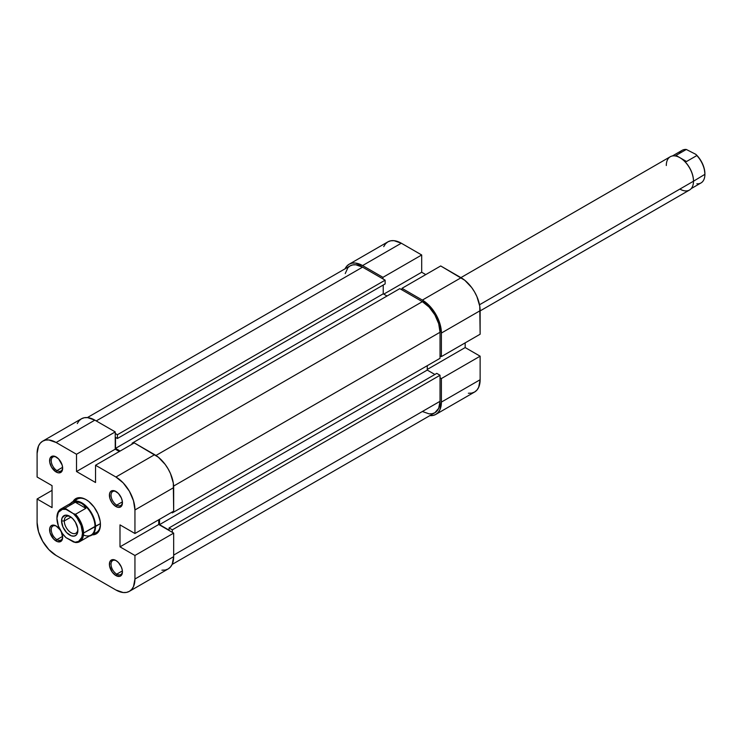 <?xml version="1.0" encoding="UTF-8"?>
<svg xmlns="http://www.w3.org/2000/svg" width="742" height="742" viewBox="0 0 742 742"><rect width="100%" height="100%" fill="white"/><g stroke="black" fill="none" stroke-linecap="round" stroke-linejoin="round"><path stroke-width="1.11" d="M344.993 268.984L346.755 266.202L349.12 264.235L352.005 263.169L355.297 263.039L362.578 265.571L382.955 277.341L421.688 254.979L401.301 243.209L362.578 265.571L382.955 277.341L382.955 278.909L382.955 277.341L421.688 254.979L401.301 243.209L394.021 240.677L390.737 240.807L387.853 241.873L385.488 243.84L383.725 246.622M441.397 333.047L480.13 310.685L480.13 334.225L441.397 356.587L441.397 333.047L441.397 356.587L440.034 355.798L441.397 356.587L480.13 334.225L479.759 306.186L476.921 296.624L474.555 291.931L471.671 287.534L464.807 280.3L440.711 265.961L401.988 288.323L422.365 300.093L429.646 305.964L435.823 314.293L438.188 318.986L439.95 323.8L441.397 333.047L480.13 310.685A26.907 15.536 -120 0 0 461.097 277.731L440.711 265.961L401.988 288.323L422.365 300.093L461.097 277.731L422.365 300.093A26.907 15.536 60 0 1 441.397 333.047M468.378 393.241L471.671 393.112L474.555 392.045L476.921 390.088L478.673 387.296L480.13 379.728L480.13 356.188L465.178 347.562L465.178 342.85L465.178 347.562L427.262 369.451L465.178 347.562L480.13 356.188L480.13 379.728L441.397 402.09L439.95 409.658L438.188 412.441L435.823 414.407L432.938 415.474L429.646 415.603M425.769 274.596L421.688 272.24L421.688 254.979L421.688 272.24L383.772 294.129L421.688 272.24L425.769 274.596M401.988 289.89L401.988 288.323L401.988 289.89M440.034 377.771L441.397 378.55L441.397 402.09L441.397 378.55L480.13 356.188L441.397 378.55L440.034 377.771M401.301 243.209A26.907 15.536 -120 0 0 387.853 241.873L349.12 264.235A26.907 15.536 60 0 1 362.578 265.571L401.301 243.209M345.086 268.78A26.907 15.536 60 0 1 349.12 264.235M435.823 414.407L474.555 392.045A26.907 15.536 -120 0 0 480.13 379.728L441.397 402.09A26.907 15.536 60 0 1 435.823 414.407A26.907 15.536 60 0 1 429.868 415.622M399.808 288.638L132.095 443.206L132.911 443.67L132.095 443.206L132.095 444.143L132.095 443.206L399.808 288.638L422.365 301.66L399.808 288.638M155.968 455.467L422.365 301.66L155.968 455.467M440.034 375.257L172.32 529.825L172.32 532.329L172.32 529.825L169.055 527.942L172.32 529.825L440.034 375.257L440.034 401.301L440.034 375.257L436.778 373.374L440.034 375.257M173.674 555.09L440.034 401.301L173.674 555.09M362.578 267.139A24.987 14.423 -120 0 0 350.085 265.905L352.756 264.913L355.817 264.792L362.578 267.139L96.219 420.918L362.578 267.139L385.135 280.161L362.578 267.139M117.412 434.729L385.135 280.161L385.135 283.926L117.412 438.494L115.511 437.4L115.511 448.381L120.13 451.053L115.511 448.381L383.234 293.813L387.036 296.012L383.234 293.813L115.511 448.381L115.511 437.4L117.412 438.494L385.135 283.926L385.135 280.161L117.412 434.729L117.412 438.494L117.412 434.729L115.242 433.476L117.412 434.729M440.034 332.258A24.987 14.423 -120 0 0 422.365 301.66L429.126 307.114L434.858 314.849L438.689 323.679L440.034 332.258L173.628 486.066L440.034 332.258L440.034 358.312L440.034 332.258M172.32 512.88L440.034 358.312L172.32 512.88L171.504 512.407L172.32 512.88L172.32 511.934L172.32 512.88M172.135 564.43L434.858 412.747A24.987 14.423 -120 0 0 440.034 401.301L438.689 408.332L434.858 412.747L432.187 413.739L429.126 413.86L422.365 411.504M427.262 365.685L427.262 370.082L434.868 374.469L427.262 370.082L159.539 524.64L169.055 530.14L169.055 527.942L436.778 373.374L169.055 527.942L169.055 530.14L159.539 524.64L427.262 370.082L427.262 365.685M345.243 273.557L347.887 267.723L350.085 265.905L87.361 417.588M383.234 285.03L383.234 293.813L383.234 285.03M159.539 519.307L159.539 524.64L159.539 519.307M116.735 574.15A8.069 4.656 -120 0 0 122.43 571.303A8.069 4.656 60 0 1 120.77 574.549A8.069 4.656 60 0 1 116.735 574.15L122.402 570.886L116.735 574.15A8.069 4.656 60 0 1 111.467 567.036A8.069 4.656 60 0 1 112.701 560.572A8.069 4.656 60 0 1 116.346 560.757A8.069 4.656 -120 0 0 111.031 564.495A8.069 4.656 -120 0 0 116.735 574.15L115.919 575.569L116.735 574.15M115.919 560.498L115.919 560.498A9.229 5.324 60 0 1 122.439 571.794A9.229 5.324 60 0 1 115.919 575.569L119.545 576.386L121.345 575.347L122.319 573.195L122.319 570.255L121.345 566.981L118.414 562.519L115.919 560.498L112.292 559.681L109.89 561.675L109.519 565.812L112.292 572.203L115.919 575.569A9.229 5.324 60 0 1 109.399 564.263A9.229 5.324 60 0 1 115.919 560.498L115.919 560.498M56.939 539.629A8.069 4.656 -120 0 0 62.634 536.781A8.069 4.656 60 0 1 60.974 540.028A8.069 4.656 60 0 1 56.939 539.629L62.606 536.364L56.939 539.629A8.069 4.656 60 0 1 51.671 532.515A8.069 4.656 60 0 1 52.905 526.05A8.069 4.656 60 0 1 56.55 526.236A8.069 4.656 -120 0 0 51.235 529.973A8.069 4.656 -120 0 0 56.939 539.629L56.123 541.039L56.939 539.629M56.123 525.976L56.123 525.976A9.229 5.324 60 0 1 60.121 529.862L56.123 525.976L52.506 525.16L50.706 526.199L49.723 528.35L50.104 532.914L53.628 539.026L57.394 541.632L60.742 541.502L62.152 539.87L62.653 537.273A9.229 5.324 60 0 1 56.123 541.039A9.229 5.324 60 0 1 49.603 529.742A9.229 5.324 60 0 1 56.123 525.976L56.123 525.976M61.28 531.875A9.229 5.324 60 0 1 62.653 537.273L61.28 531.875M56.939 470.586A8.069 4.656 -120 0 0 62.634 467.738A8.069 4.656 60 0 1 60.974 470.985A8.069 4.656 60 0 1 56.939 470.586L62.606 467.312L56.939 470.586A8.069 4.656 60 0 1 51.671 463.472A8.069 4.656 60 0 1 52.905 457.007A8.069 4.656 60 0 1 56.55 457.193A8.069 4.656 -120 0 0 51.235 460.93A8.069 4.656 -120 0 0 56.939 470.586L56.123 471.995L56.939 470.586M56.123 456.933L56.123 456.933A9.229 5.324 60 0 1 62.653 468.23A9.229 5.324 60 0 1 56.123 471.995L58.618 472.867L61.549 471.782L62.653 468.23L62.152 465.058L58.618 458.946L54.852 456.339L52.506 456.107L50.104 458.102L49.723 462.238L51.513 467.126L56.123 471.995A9.229 5.324 60 0 1 49.603 460.699A9.229 5.324 60 0 1 56.123 456.933M116.735 505.107A8.069 4.656 -120 0 0 122.43 502.26A8.069 4.656 60 0 1 120.77 505.506A8.069 4.656 60 0 1 116.735 505.107L122.402 501.842L116.735 505.107A8.069 4.656 60 0 1 111.467 497.993A8.069 4.656 60 0 1 112.701 491.529A8.069 4.656 60 0 1 116.346 491.714A8.069 4.656 -120 0 0 111.031 495.452A8.069 4.656 -120 0 0 116.735 505.107L115.919 506.517L116.735 505.107M115.919 491.454L115.919 491.454A9.229 5.324 60 0 1 122.439 502.751A9.229 5.324 60 0 1 115.919 506.517L118.414 507.389L120.529 506.981L121.948 505.348L122.319 501.212L121.345 497.938L118.414 493.467L114.648 490.861L112.292 490.629L110.493 491.668L109.519 493.82L109.89 498.392L112.292 503.159L115.919 506.517A9.229 5.324 60 0 1 109.399 495.22A9.229 5.324 60 0 1 115.919 491.454L115.919 491.454M93.687 533.285A19.218 11.093 -120 0 0 100.42 524.084A19.218 11.093 60 0 1 96.451 532.422M91.535 534.797L96.21 533.888L99.335 530.298L100.43 524.566L100.151 521.162L98 513.918L94.03 507.036L88.836 501.555L86.026 499.616A20.368 11.761 60 0 1 100.43 524.566A20.368 11.761 60 0 1 92.175 534.843M134.265 442.891L95.532 465.253L115.919 477.023L154.651 454.661L134.265 442.891L95.532 465.253L115.919 477.023L123.2 482.894L129.377 491.223L133.495 500.729L134.942 509.967L134.942 533.507L120 524.882L120 546.845L134.942 555.48L134.942 579.02L173.674 556.658L173.674 533.118L134.942 555.48L134.942 579.02L133.495 586.588L131.742 589.371L129.377 591.337L126.492 592.404L123.2 592.533L115.919 590.001L56.123 555.48L115.919 590.001A26.907 15.536 60 0 0 129.377 591.337L168.1 568.975L170.475 567.009L172.227 564.226L173.674 556.658L173.674 533.118L158.732 524.492L158.732 519.78L158.732 524.492L173.674 533.118L134.942 555.48L120 546.845L158.732 524.492L120 546.845L120 524.882L134.942 533.507L173.674 511.145L173.313 483.116L170.475 473.554L168.1 468.861L165.225 464.464L158.361 457.22L134.265 442.891M42.674 441.165L81.407 418.803A26.907 15.536 -120 0 1 94.855 420.139L56.123 442.492L76.509 454.262L115.242 431.9L94.855 420.139L56.123 442.492A26.907 15.536 60 0 0 42.674 441.165A26.907 15.536 60 0 0 37.1 453.483L37.1 477.023L37.1 453.483L38.547 445.914L40.309 443.122L42.674 441.165L45.559 440.099L48.842 439.969L56.123 442.492L76.509 454.262L76.509 471.522L95.532 482.513L95.532 465.253L95.532 482.513L76.509 471.522L115.242 449.17L115.242 431.9L94.855 420.139L87.575 417.607L84.282 417.737L81.407 418.803L79.042 420.77L77.279 423.552M77.233 499.134A19.218 11.093 60 0 1 86.434 499.858A19.218 11.093 -120 0 0 75.1 501.091M56.123 555.48L48.842 549.599L42.674 541.28L38.547 531.773L37.1 522.526L37.1 498.986L52.051 507.621L52.051 485.648L37.1 477.023L52.051 485.648L52.051 507.621L37.1 498.986L37.1 522.526A26.907 15.536 60 0 0 56.123 555.48M72.994 501.629A20.368 11.761 60 0 1 86.026 499.616L83.215 498.309L78.021 497.799L74.042 500.089L72.716 502.204M161.932 570.171L165.225 570.042L168.1 568.975A26.907 15.536 -120 0 0 173.674 556.658L134.942 579.02A26.907 15.536 60 0 1 129.377 591.337M119.314 451.516L115.242 449.17L119.314 451.516M52.051 490.36L37.1 498.986L52.051 490.36M173.674 511.145L173.674 487.615L134.942 509.967L134.942 533.507L173.674 511.145M134.942 509.967L173.674 487.615A26.907 15.536 -120 0 0 154.651 454.661L115.919 477.023A26.907 15.536 60 0 1 134.942 509.967M115.242 449.17L76.509 471.522L76.509 454.262L115.242 431.9L115.242 449.17M679.347 153.483A18.838 10.87 60 0 1 686.313 149.467L695.811 154.327L686.313 149.467A18.838 10.87 -120 0 0 682.167 150.32L672.391 155.968M480.13 310.907L689.503 190.026A19.218 11.093 -120 0 0 693.482 181.224L479.508 304.767L693.482 181.224A19.218 11.093 60 0 1 679.895 189.071M691.229 188.589L700.995 182.94A18.838 10.87 -120 0 0 704.9 174.324L693.482 181.224L704.9 174.324A18.838 10.87 -120 0 0 696.849 155.551L686.526 161.515L680.164 157.842A18.838 10.87 60 0 1 693.482 180.909A18.838 10.87 -120 0 0 680.164 157.842L675.981 155.43L686.313 149.467L675.981 155.43L680.164 157.842A18.838 10.87 -120 0 0 680.034 157.768M56.939 518.287L56.939 517.666A18.838 10.87 60 0 1 60.844 509.04A18.838 10.87 60 0 1 64.99 508.187L75.313 502.223L78.708 502.306L81.676 503.382A18.838 10.87 60 0 1 94.995 526.449L100.402 523.639L95.532 526.449A19.218 11.093 -120 0 0 85.868 505.84A19.218 11.093 -120 0 0 70.62 503.391A19.218 11.093 60 0 1 72.336 501.963A19.218 11.093 60 0 1 87.148 507.111A19.218 11.093 60 0 1 95.532 526.449L83.577 533.044A18.838 10.87 60 0 1 79.672 541.66A18.838 10.87 60 0 1 75.526 542.513A18.838 10.87 -120 0 0 83.577 533.044L94.995 526.449A18.838 10.87 -120 0 0 81.676 503.382L84.087 505.413L85.859 508.307L75.313 502.223L85.859 508.307L75.526 514.271L73.402 513.668L77.057 517.833L81.054 525.41L82.492 533.044L81.843 537.301L78.624 541.382L75.304 542.152L73.402 541.92L66.029 537.662A18.068 10.434 60 0 1 56.939 518.287L58.377 512.314L62.374 509.355L66.029 509.411L73.402 513.668L64.99 508.187L75.313 502.223L78.708 502.306L81.676 503.382L84.087 505.413L85.859 508.307L75.526 514.271A18.838 10.87 60 0 1 83.577 533.044A18.838 10.87 -120 0 0 75.526 514.271L73.402 513.668A18.068 10.434 60 0 1 82.492 533.044A18.068 10.434 60 0 1 73.402 541.92L75.526 542.513L66.029 537.662L62.374 533.498L58.377 525.92L56.939 518.287A18.068 10.434 60 0 1 66.029 509.411L64.99 508.187A18.838 10.87 -120 0 0 56.939 517.666L56.939 518.287M69.442 505.608A18.838 10.87 60 0 1 81.676 503.382A18.838 10.87 -120 0 0 72.262 502.445L60.844 509.04M79.672 541.66L91.09 535.075A18.838 10.87 -120 0 0 94.995 526.449A18.838 10.87 60 0 1 83.456 535.028M64.276 520.958A9.609 5.546 -120 0 0 70.75 532.533A9.609 5.546 -120 0 0 77.836 529.538A9.609 5.546 60 0 1 75.879 533.201A9.609 5.546 60 0 1 68.477 530.623A9.609 5.546 60 0 1 64.276 520.958L70.972 517.091L64.276 520.958A9.609 5.546 60 0 1 66.27 516.562A9.609 5.546 60 0 1 70.425 516.692A9.609 5.546 -120 0 0 64.276 520.958L61.558 520.958L64.276 520.958M77.873 530.372A11.529 6.659 60 0 1 69.711 535.075A11.529 6.659 60 0 1 61.558 520.958L62.94 526.978L66.594 532.561L71.306 535.817L74.246 536.104L76.491 534.806L77.715 532.116L77.715 528.443L75.48 522.331L72.837 518.769L69.711 516.246L65.185 515.217L62.18 517.712L61.558 520.958A11.529 6.659 60 0 1 69.711 516.246A11.529 6.659 60 0 1 77.873 530.372M89.448 536.021A19.218 11.093 -120 0 0 95.532 526.449A19.218 11.093 60 0 1 91.554 535.251A19.218 11.093 60 0 1 89.448 536.021M704.9 173.999A18.068 10.434 -120 0 0 704.9 173.693L704.251 168.684L702.377 163.444L699.465 158.491L695.811 154.327L696.849 155.551L686.526 161.515L679.895 157.684A19.218 11.093 60 0 1 693.482 181.224A19.218 11.093 -120 0 0 685.098 161.886A19.218 11.093 -120 0 0 670.286 156.738L460.912 277.619M666.307 165.531A19.218 11.093 60 0 1 679.895 157.684M704.9 174.324L704.9 173.693A18.068 10.434 -120 0 0 695.811 154.327L696.849 155.551A18.838 10.87 60 0 1 704.9 174.324A18.838 10.87 60 0 1 696.849 183.803M99.011 530.938L91.554 535.251M79.793 497.65L72.336 501.963"/></g></svg>
